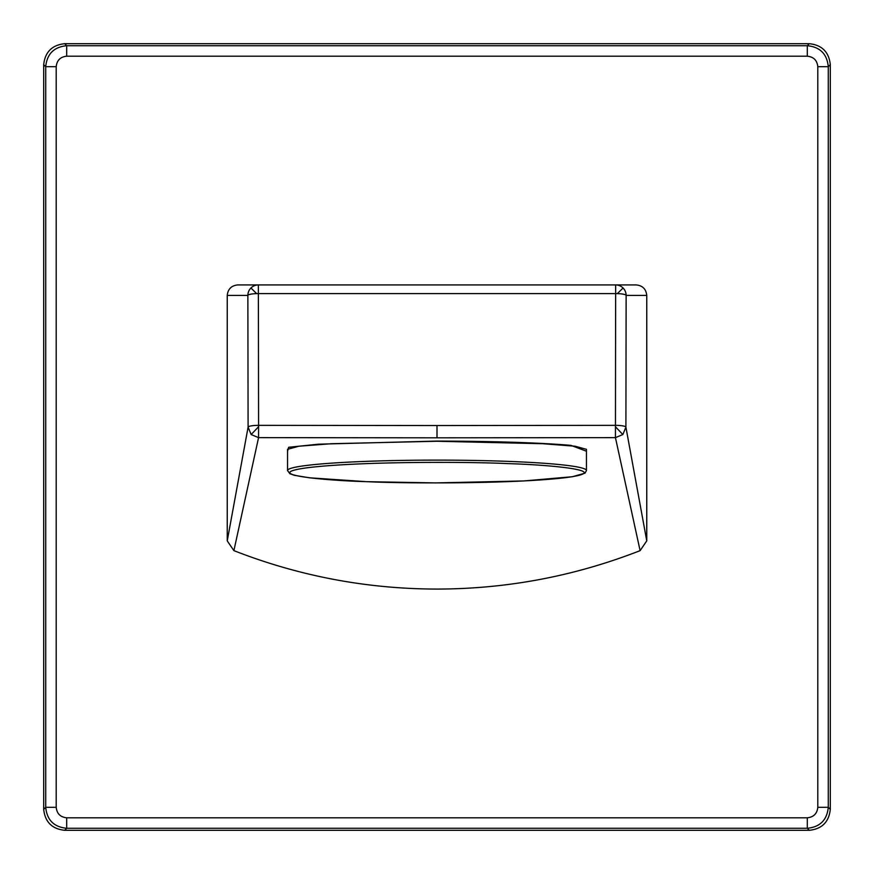 <?xml version="1.0" encoding="UTF-8"?>
<svg xmlns="http://www.w3.org/2000/svg" width="874" height="874" viewBox="0 0 874 874"><rect width="100%" height="100%" fill="white"/><g stroke="black" fill="none" stroke-linecap="round" stroke-linejoin="round"><path stroke-width="1.31" d="M227.24 295.412C227.906 289.086 231.402 285.59 237.728 284.924L258.354 284.924A10.488 10.488 -90 0 0 247.866 295.412L248.096 427.157L227.24 540.864L227.24 295.412L247.866 295.412A10.488 1.824 -0.1 0 1 256.661 293.62A10.488 1.824 -0.1 0 1 258.354 293.588L615.646 293.588L615.438 437.634L622.834 434.553L625.904 427.157L646.76 540.864L640.107 550.642C574.808 576.152 507.106 588.956 437 589.076C366.894 588.956 299.192 576.152 233.893 550.642L258.562 437.634L251.166 434.553L248.096 427.157A10.488 1.824 -0.1 0 1 258.584 425.343L258.562 437.634L437 437.819L437 425.54L615.416 425.343A10.488 1.824 0.1 0 1 625.904 427.157L626.134 295.412L646.76 295.412L646.76 540.864M617.339 293.62A10.488 1.824 0.1 0 1 626.134 295.412A10.488 10.488 90 0 0 615.646 284.924A10.488 10.488 90 0 1 623.064 287.994L617.339 293.62A10.488 1.824 0.1 0 0 615.646 293.588L615.646 284.924L636.272 284.924L258.354 284.924L258.584 425.343L437 425.54M287.546 470.54L287.546 449.323L298.919 446.21L331.29 443.719L437 441.25L542.721 443.719L575.092 446.221L586.454 449.323L586.454 470.54A149.454 10.422 180 0 0 508.657 461.396A149.454 10.422 180 0 0 437 460.117A149.454 10.422 180 0 0 287.546 470.54L289.939 473.752L294.309 475.281L309.462 477.805L366.272 481.661L435.525 482.918L523.854 480.94L572.339 476.734L585.001 473.151L586.454 470.54M586.454 451.224L570.962 445.369C539.509 442.692 494.848 441.261 437 441.064L318.551 444.189L288.66 447.28L287.546 451.235M636.272 284.924C642.598 285.59 646.094 289.086 646.76 295.412M640.107 550.642L615.438 437.634L437 437.819M227.24 540.864L233.893 550.642M807.314 56.198L66.686 56.198C60.361 56.865 56.865 60.361 56.198 66.686L45.721 66.686L43.7 64.676C45.033 52.025 52.025 45.033 64.676 43.7L66.686 45.721L807.314 45.721C820.041 46.967 827.033 53.959 828.279 66.686L817.802 66.686C817.135 60.361 813.639 56.865 807.314 56.198L807.314 45.721L809.324 43.7L64.676 43.7M809.324 43.7C821.975 45.033 828.967 52.025 830.3 64.676L828.279 66.686L828.279 807.314C827.033 820.041 820.041 827.033 807.314 828.279L807.314 817.802C813.639 817.135 817.135 813.639 817.802 807.314L817.802 66.686M817.802 807.314L828.279 807.314L830.3 809.324L830.3 64.676M830.3 809.324C828.967 821.975 821.975 828.967 809.324 830.3L807.314 828.279L66.686 828.279C53.959 827.033 46.967 820.041 45.721 807.314L45.721 66.686C46.967 53.959 53.959 46.967 66.686 45.721L66.686 56.198M56.198 66.686L56.198 807.314C56.865 813.639 60.361 817.135 66.686 817.802L66.686 828.279L64.676 830.3L809.324 830.3M64.676 830.3C52.025 828.967 45.033 821.975 43.7 809.324L45.721 807.314L56.198 807.314M43.7 64.676L43.7 809.324M258.584 426.709L251.166 434.553M366.359 481.65C325.685 480.58 257.153 474.451 307.681 467.71C361.738 461.101 472.659 461.811 507.641 463.613C548.315 464.695 616.847 470.813 566.319 477.565C512.262 484.174 401.341 483.464 366.359 481.65M615.416 426.709L622.834 434.553M250.936 287.994L256.661 293.62M66.686 817.802L807.314 817.802"/></g></svg>
